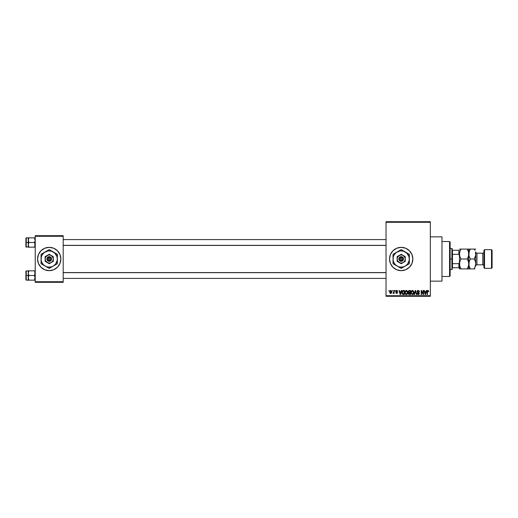 <?xml version="1.0" encoding="UTF-8"?>
<svg xmlns="http://www.w3.org/2000/svg" width="518" height="518" viewBox="0 0 518 518"><rect width="100%" height="100%" fill="white"/><g stroke="black" fill="none" stroke-linecap="round" stroke-linejoin="round"><path stroke-width="0.78" d="M401.191 247.345A11.655 11.655 0 0 0 389.756 261.266A11.655 11.655 0 0 0 401.191 270.655A11.655 11.655 0 0 1 389.536 259A11.655 11.655 0 0 1 401.191 247.345L405.652 248.232L409.434 250.757L411.959 254.539L412.846 259L411.959 263.461L409.434 267.243L405.652 269.768L401.191 270.655L396.73 269.768L392.948 267.243L390.423 263.461L389.536 259L390.423 254.539L392.948 250.757L396.73 248.232L401.191 247.345A11.655 11.655 0 0 1 412.846 259A11.655 11.655 0 0 1 401.191 270.655A11.655 11.655 0 0 0 410.884 252.525A11.655 11.655 0 0 0 401.191 247.345M395.933 291.925L396.017 290.689L397.222 290.585L397.591 291.369L396.659 290.838L396.16 291.375L397.384 292.146L397.312 293.259L396.082 293.259L395.843 292.638L396.684 293.065L397.157 292.631L395.94 291.932M430.328 281.144L441.983 281.144L441.983 236.856L430.328 236.856L441.983 236.856L441.983 281.144L430.328 281.144M40.974 267.243A11.655 11.655 0 0 0 49.204 270.655A11.655 11.655 0 0 1 37.555 259A11.655 11.655 0 0 1 49.21 247.345A11.655 11.655 0 0 0 40.974 250.757M40.967 250.764A11.655 11.655 0 0 0 40.967 267.236M386.04 222.287L386.04 295.713L430.328 295.713L430.328 222.287L386.04 222.287L386.04 221.704L430.328 221.704L430.328 222.287L430.328 221.704L386.04 221.704L386.04 296.296L430.328 296.296L430.328 222.287L386.04 222.287M392.288 291.051L392.663 290.469L392.288 291.051M392.981 293.33L393.777 292.961L392.981 293.33L393.706 292.612L393.777 290.469L394.146 290.469L394.146 293.434L393.777 292.961L392.981 293.33L393.777 292.01L392.981 293.33L393.777 292.961L394.146 293.434L394.146 290.469L393.777 290.469L394.146 290.469L394.146 293.434L393.777 293.434M394.833 291.051L395.202 290.469L394.833 291.051M401.282 290.469L400.958 291.686L401.282 290.469L401.67 290.469L400.537 294.548L400.149 294.548L398.964 290.469L399.352 290.469L399.676 291.686L400.958 291.686L399.676 291.686L399.352 290.469L398.964 290.469L400.149 294.548L400.537 294.548L401.67 290.469L401.282 290.469L401.67 290.469L400.537 294.548L400.149 294.548L398.964 290.469L399.352 290.469M405.218 291.122L406.649 290.456L407.679 291.731L407.472 293.848L406.241 294.6L405.044 293.499L405.089 291.381L406.332 290.417L405.27 291.038L404.901 292.502L406.326 294.6C407.362 294.328 407.841 293.609 407.763 292.456L407.394 291.058L406.643 290.456M411.454 290.909L412.742 290.456L413.772 291.731L413.565 293.848L412.334 294.6L411.137 293.499L411.182 291.381L412.425 290.417L411.363 291.038L410.994 292.502L412.419 294.6C413.455 294.328 413.934 293.609 413.85 292.456L413.487 291.058L412.425 290.417L413.487 291.058M427.881 290.417L428.464 290.702L427.881 290.417L428.464 290.702L427.881 290.417L428.464 290.702L428.684 291.686L428.056 290.941L427.525 291.077L427.415 294.548L427.046 294.548L427.175 290.889L427.881 290.417L427.046 291.776L427.046 294.548L427.415 294.548L427.467 291.2L427.868 290.889L428.684 291.686L428.464 290.702L428.684 291.686L428.308 291.608M426.282 290.469L425.964 291.686L426.282 290.469L426.67 290.469L425.543 294.548L425.155 294.548L423.97 290.469L424.359 290.469L424.682 291.686L425.964 291.686L424.682 291.686L424.359 290.469L423.97 290.469L425.155 294.548L425.543 294.548L426.67 290.469L426.282 290.469L426.67 290.469L425.543 294.548L425.155 294.548L423.97 290.469L424.359 290.469M423.174 290.469L423.174 293.732L423.174 290.469L423.549 290.469L423.549 294.548L423.154 294.548L421.587 291.278L421.587 294.548L421.218 294.548L421.218 290.469L421.613 290.469L423.174 293.732L421.613 290.469L421.218 290.469L421.218 294.548L421.587 294.548L421.587 291.278L423.154 294.548L423.549 294.548L423.549 290.469L423.174 290.469L423.549 290.469L423.549 294.548L423.154 294.548M417.087 291.602L417.78 290.488L419.159 290.825L419.47 291.796L418.207 290.889L417.456 291.673L419.094 292.735L419.211 294.107L418.415 294.6L417.482 294.243L417.191 293.382L418.298 294.127L418.984 293.356L417.398 292.405L417.087 291.602L417.644 292.566L418.874 293.052L418.298 294.127L417.191 293.382L418.304 294.6L419.36 293.486L417.456 291.589L418.207 290.889L419.47 291.796L418.24 290.417L417.087 291.602L418.045 292.715M415.391 291.265L414.491 294.548L414.102 294.548L415.268 290.469L415.63 290.469L416.725 294.548L416.342 294.548L415.468 290.948L414.491 294.548L414.102 294.548L414.491 294.548L415.468 290.948L416.342 294.548L416.725 294.548L415.63 290.469L415.268 290.469L415.63 290.469L416.725 294.548L416.342 294.548L415.617 291.589M408.288 293.525L408.689 292.67L408.288 293.525L408.689 292.67L408.184 291.666L408.462 290.786L410.463 290.469L410.463 294.548L408.566 294.276L408.294 293.402L408.689 292.67L408.184 291.666L408.689 292.67L408.288 293.525L409.311 294.548L410.463 294.548L410.463 290.469L409.311 290.469L410.463 290.469L410.463 294.548L409.311 294.548M402.162 291.129L403.282 290.469C402.253 290.682 401.78 291.369 401.877 292.528L402.46 290.727L404.37 290.469L404.37 294.548L402.499 294.334L401.877 292.528L402.745 294.47L404.37 294.548L404.37 290.469L403.282 290.469L404.37 290.469L404.37 294.548M389.698 291.984L390.307 290.52L391.556 290.948L391.718 292.469L391.219 293.343L390.248 293.343L389.737 292.489L389.698 291.984L390.727 293.486L391.763 291.951L390.727 290.417L389.698 291.984M388.791 291.051L389.167 290.469L388.791 291.051M35.224 235.69L63.196 235.69L63.196 236.273L35.224 236.273L35.224 281.727L63.196 281.727L63.196 235.69L35.224 235.69L35.224 236.273L35.224 235.69M57.446 250.757A11.655 11.655 0 0 0 49.216 247.345L53.671 248.232L57.453 250.757L59.978 254.539L60.865 259L59.978 263.461L57.453 267.243L53.671 269.768L49.21 270.655L44.749 269.768L40.967 267.243L38.442 263.461L37.555 259L38.442 254.539L40.967 250.757L44.749 248.232L49.21 247.345A11.655 11.655 0 0 1 60.865 259A11.655 11.655 0 0 1 49.21 270.655A11.655 11.655 0 0 0 57.446 267.243M35.224 282.31L63.196 282.31L63.196 236.273L35.224 236.273L35.224 282.31L35.224 281.727L63.196 281.727L63.196 282.31L35.224 282.31M57.453 267.236A11.655 11.655 0 0 0 57.453 250.764M60.638 256.727L59.978 254.539M37.782 261.273L38.442 263.461M386.04 296.296L386.04 295.713L430.328 295.713L430.328 296.296L386.04 296.296M409.434 267.243L409.79 266.867M411.959 254.539L411.81 254.189M390.423 254.539L389.763 256.727M428.315 291.738L427.868 290.889L428.315 291.738L427.868 290.889L427.415 291.744M427.933 290.896L427.492 291.135M427.868 290.889L427.467 291.2L427.9 290.896M427.415 294.548L427.046 294.548L427.046 291.666M427.072 291.323L427.175 290.883M427.292 290.689L427.764 290.423M425.492 293.35L425.841 292.165L425.492 293.35M425.356 293.926L425.116 293.285L425.323 294.12L425.44 293.544M425.116 293.285L425.323 294.12M424.805 292.165L425.841 292.165L424.805 292.165M421.587 294.548L421.218 294.548L421.218 290.469L421.613 290.469M419.347 291.142L419.444 291.498M419.47 291.796L419.036 291.492M418.563 290.961L418.065 290.902M418.207 290.889L417.527 291.906M417.748 292.133L418.253 292.327M419.36 293.486L419.295 293.907M418.809 294.489L418.304 294.6M417.197 293.499L417.579 293.479M418.22 294.12L417.56 293.33L418.434 294.114M418.298 294.127L418.874 293.052L417.644 292.566M418.984 293.564L418.097 292.728M417.262 290.928L418.007 290.436M415.268 290.469L414.102 294.548L415.268 290.469M413.642 291.349L413.765 291.712M413.772 291.725L413.83 292.087M413.837 292.819L413.791 293.169M413.364 294.146L412.6 294.587M411.027 293.033L411.273 293.823M411.033 291.925L411.182 291.381M411.085 291.692L411.266 291.207M412.341 294.12L412.937 293.959M411.752 293.823L412.27 294.114M411.551 293.505L412.419 294.127L411.519 293.441L411.363 292.515L411.519 293.441L411.363 292.515L412.425 290.889L411.57 291.466L411.363 292.515L411.486 291.66M412.354 290.896L412.917 291.045L412.425 290.889L413.481 292.45L413.286 293.531L413.481 292.45L412.49 294.12M413.474 292.184L413.021 291.129M413.364 291.66L413.111 291.22M409.103 294.535L408.443 294.107M408.19 291.815L409.194 290.469M408.572 291.459L409.362 292.379L408.553 291.66L408.922 290.999L408.773 292.223L410.094 292.379L409.207 292.372M408.967 290.98L408.56 291.563M409.226 294.062L408.663 293.369L408.942 294.01L410.094 294.069L408.663 293.453L409.006 292.89L408.67 293.602M410.094 292.851L410.094 294.069L410.094 292.851L409.006 292.89L408.663 293.453L409.006 292.89L408.663 293.453L409.006 292.89L410.094 292.851M408.922 290.999L410.094 290.948L410.094 292.379L410.094 290.948L408.877 291.019M409.395 292.851L408.734 293.11M407.459 291.161L406.332 290.417M407.485 291.213L407.672 291.712M407.757 292.638L407.472 293.848M406.999 294.392L406.507 294.587M405.542 294.302L405.924 294.528M405.432 294.198L405.18 293.823M405.309 294.043L404.934 293.033M404.914 292.126L404.979 291.751M406.248 294.12L406.844 293.959M405.665 293.823L406.177 294.114M405.458 293.505L406.326 294.127L405.426 293.441L405.27 292.515L405.426 293.441L405.27 292.515L406.332 290.889L405.477 291.466L405.27 292.515L405.393 291.66M406.267 290.896L406.824 291.045L406.332 290.889L407.388 292.45L407.2 293.531L407.388 292.45L406.397 294.12M407.381 292.184L406.928 291.129M407.271 291.66L407.019 291.22M402.156 293.9L401.942 293.259M402.039 293.641L401.89 292.819M402.292 293.104L402.467 293.635M402.415 293.538L404.001 294.069L404.001 290.948L402.402 291.537L404.001 290.948L404.001 294.069L402.816 293.991L402.344 291.705M402.531 291.271L402.253 292.741M403.179 290.954L402.751 291.064M402.518 293.719L403.341 294.069M403.257 290.948L402.402 291.537L402.259 292.281M400.485 293.35L400.835 292.165L400.485 293.35M400.317 294.12L399.799 292.165L400.349 293.926M399.799 292.165L400.835 292.165L399.799 292.165M397.591 291.369L396.684 290.417L395.784 291.375L397.164 292.702L396.684 293.065L395.843 292.638L396.697 293.486L397.533 292.644L396.16 291.297L396.659 290.838L397.591 291.369L396.659 290.838L396.16 291.297L396.95 291.854M397.215 291.42L396.659 290.838L397.215 291.42L396.659 290.838L396.16 291.297L396.62 291.731L396.212 291.511M396.717 290.844L396.27 291.582M396.16 291.297L396.659 290.838L396.166 291.207M397.526 292.806L397.39 293.156M395.856 292.754L396.684 293.065L397.164 292.702L396.73 292.327M396.594 293.058L397.164 292.702L396.684 293.065L396.212 292.586L396.684 293.065L397.164 292.702L396.62 292.288M396.419 292.217L396.037 292.035M395.797 291.194L396.017 290.689M393.149 292.929L393.706 292.612L393.777 290.469M391.556 290.948L391.718 291.433M390.345 293.402L389.97 293.078M389.892 290.961L389.737 291.446M390.391 290.967L390.255 292.78M390.183 292.664L390.74 293.065L391.388 291.951L390.74 293.065L391.33 292.482L391.271 291.245L390.63 290.844L391.381 291.77M390.65 293.058L390.067 291.951L390.805 290.844M400.11 293.285L400.22 293.7M390.073 291.776L390.073 292.133M449.559 241.517L450.142 242.1L450.142 275.9L449.559 276.482L441.983 276.482L449.559 276.482L449.559 241.517L441.983 241.517L449.559 241.517L449.559 276.482L450.142 275.9L450.142 242.1L449.559 241.517M28.283 273.776L28.231 275.492L28.95 275.492L28.231 273.161L28.95 270.83L34.505 270.83L35.172 272.546L34.505 275.492L28.95 275.492L28.283 273.776M28.231 276.398L28.231 275.492L25.9 275.492L25.9 279.804L25.9 271.179L25.9 275.492L26.25 275.492L26.25 270.83L26.25 275.492L28.231 275.492L28.231 273.161L28.231 277.823L28.95 275.492L34.505 275.492L35.172 277.208L34.505 280.154L28.95 280.154L28.231 277.823L28.95 280.154L28.231 280.154L35.023 280.154L34.505 280.154L35.224 277.823L35.023 279.021M25.9 279.804L26.25 280.154L26.25 275.492L26.25 280.154L28.231 280.154L28.231 275.492L28.432 280.154M35.224 273.161L35.023 271.963L35.172 273.763L34.505 275.492L35.172 278.425L34.505 280.154M28.95 270.83L28.231 273.161L28.95 270.83L28.231 270.83L28.95 270.83L28.231 270.83L28.95 270.83L28.283 272.546L28.95 270.83L35.023 270.83L34.505 270.83L35.172 272.546M35.023 270.83L34.505 270.83L35.023 271.963M28.231 270.83L28.231 273.161L28.283 270.83L25.9 271.179M28.432 279.027L28.95 280.154L28.231 277.823L28.95 275.492L28.231 275.492L28.231 274.585M28.231 273.705L28.231 272.902M28.231 278.082L28.231 277.279M386.04 272.669L63.196 272.669L386.04 272.669M63.196 245.331L386.04 245.331L63.196 245.331M452.473 250.259L452.473 254.338L452.473 250.259L458.883 250.259L452.473 250.259M452.473 259L452.473 254.338L452.473 263.662L452.473 259L451.89 259L452.473 259M450.142 248.511L451.89 248.511L451.89 259L451.89 248.511L452.473 249.093M450.142 259L451.89 259L450.142 259M452.473 267.741L452.473 263.662L452.473 267.741L459.466 267.741L458.883 267.741L458.883 263.662L452.473 263.662L458.883 263.662L458.883 267.741L452.473 267.741M450.142 269.489L451.89 269.489L451.89 259L451.89 269.489L452.473 268.907M459.466 250.259L458.883 250.259L458.883 254.338L459.466 255.756L458.883 254.338L458.883 250.259L459.466 250.259M452.473 254.338L458.883 254.338L452.473 254.338M459.466 262.244L458.883 263.662L459.466 262.244M35.023 246.037L35.172 244.224L34.505 242.508L28.95 242.508L34.505 242.508L35.224 240.177L34.505 237.846L35.172 239.562L34.505 237.846L35.023 237.846L28.95 237.846L35.224 237.846L34.505 237.846L35.224 240.177L34.505 242.508L35.224 242.508L34.505 242.508L35.172 245.454L34.505 247.17L35.023 246.044L34.505 247.17L28.95 247.17L28.283 245.454L28.231 242.508L25.9 242.508L25.9 246.821L25.9 238.196L26.25 247.17L26.25 242.508L28.231 242.508L28.432 246.044L28.283 244.237L28.95 242.508L28.283 239.575L28.231 247.17L35.023 247.17L34.505 247.17L35.023 246.044L34.505 247.17L35.172 247.17L34.505 247.17M28.95 237.846L28.432 237.846L28.95 237.846L28.231 240.177L28.95 237.846L28.231 240.177L28.231 237.846L28.95 237.846L28.231 237.846L28.283 240.792L28.95 242.508L28.231 244.839L28.95 247.17L28.432 246.037M35.023 238.979L35.172 239.575L35.023 238.979M28.231 245.098L28.231 244.295M28.231 240.721L28.231 239.918M28.231 237.846L26.25 237.846L26.25 242.508L26.25 237.846L25.9 238.196M28.432 238.973L28.283 239.562M28.283 245.441L28.231 247.17L25.9 246.821M28.283 278.425L28.432 279.021M28.283 272.559L28.432 271.963M35.224 240.177L35.172 239.575M484.524 249.676L483.941 250.259L483.941 267.741L484.524 268.324L484.524 249.676L484.524 268.324L491.517 268.324L492.1 267.741L492.1 250.259L491.517 249.676L491.517 268.324L491.517 249.676L484.524 249.676L491.517 249.676L492.1 250.259L492.1 267.741L491.517 268.324L484.524 268.324L483.941 267.741L483.941 250.259L484.524 249.676M476.948 253.172A1.165 1.165 0 0 1 475.783 252.007L475.783 266.006A1.165 1.165 0 0 1 476.948 264.827L482.776 264.827A1.165 1.165 0 0 1 483.941 265.993A1.165 1.165 0 0 0 482.776 264.827L482.776 253.172L476.948 253.172L476.948 264.827A1.165 1.165 0 0 0 475.783 265.993L475.783 251.994A1.165 1.165 0 0 0 476.948 253.172L482.776 253.172A1.165 1.165 0 0 0 483.941 252.007A1.165 1.165 0 0 1 482.776 253.172L482.776 264.827L476.948 264.827L476.948 253.172M468.68 249.093L461.001 249.093L459.9 251.489L459.466 254.047L459.893 251.502L461.001 249.093L467.255 249.093L468.356 251.489L468.79 254.047L468.363 256.591L467.255 259L461.001 259L459.9 256.604L459.466 254.047L459.466 263.953L459.893 261.409L461.001 259L467.255 259L468.356 261.396L468.79 263.953L468.363 266.498L467.255 268.907L461.001 268.907L459.9 266.511L459.466 263.953L459.466 268.907L468.79 268.907L467.255 268.907L468.68 265.248L468.68 262.658L468.68 265.235M469.709 268.907L470.325 268.907L469.664 267.631L470.325 268.907L468.79 268.907L469.709 268.907L468.79 268.907L468.79 263.953L468.79 268.907L467.255 268.907L468.356 266.511L467.255 268.907M459.893 268.907L461.001 268.907L460.34 267.638L461.001 268.907L459.466 268.907L459.576 262.658M459.719 265.915L459.583 262.652L460.58 259.771M468.537 261.991L468.68 255.342M467.877 260.185L468.512 261.901M459.719 256.009L459.466 254.047L459.893 251.495L459.576 252.752M460.379 257.815L459.744 256.099M467.676 258.229L468.673 255.348L468.79 249.093L468.79 254.047L469.217 251.502L470.325 249.093L468.9 249.093M468.537 252.085L468.79 263.953L469.217 261.409L470.325 259L469.224 256.604L468.79 254.047L468.9 255.342L469.217 251.495L468.79 254.047L469.068 256.099M467.871 249.093L467.255 249.093L468.505 251.988M459.576 249.093L461.001 249.093L460.379 249.093L461.001 249.093L459.9 251.489L461.001 249.093M467.255 259L467.877 260.178M467.255 249.093L467.877 250.272M459.751 266.012L460.379 267.728M461.001 259L460.379 257.822M459.466 254.047L459.466 263.953M468.907 265.255L469.217 261.402L468.79 263.953L469.224 266.511L468.907 265.255M475.498 251.988L475.673 255.329L474.248 259L475.349 261.396L475.783 263.953L474.87 267.722L474.248 268.907L470.325 268.907L469.075 266.019M469.904 259.771L468.9 262.658M469.703 257.815L469.043 256.009M469.742 250.2L468.9 252.752M474.87 250.272L474.248 249.093L475.673 249.093L474.248 249.093L474.909 250.369L474.248 249.093L469.703 249.093L475.783 249.093M470.325 268.907L474.248 268.907L475.666 265.255L475.673 262.658L475.673 265.248M475.505 261.901L475.783 263.953M474.87 260.185L475.53 261.991M474.669 258.229L475.673 255.342M474.248 259L470.325 259L474.248 259L474.87 257.815L474.248 259L474.87 260.178M469.043 265.915L469.703 267.728M469.703 260.178L469.224 261.396L469.703 260.185M474.248 268.907L474.87 268.907M475.53 252.085L475.783 254.047M474.87 257.822L475.349 256.604L474.87 257.815M470.325 259L469.703 257.822M469.703 249.093L469.217 249.093M470.325 249.093L469.703 250.272M402.842 259.583L399.54 259.583L401.191 260.748L402.842 259.583A1.748 1.748 0 0 1 399.54 259.583L398.931 259.583A2.331 2.331 0 0 0 403.451 259.583L402.842 259.583L403.451 259.583L403.14 260.282L401.573 261.299L400.44 261.208L399.242 260.282L398.86 258.417L399.766 257.155L401.191 256.669L402.9 257.414L403.522 259.583L399.54 259.583M403.231 255.465L405.27 256.643L401.191 254.293L397.112 256.643L401.191 254.293L397.112 256.643L397.112 261.357L397.112 256.643L397.112 261.357L401.191 263.707L397.112 261.357L401.191 263.707L405.27 261.357L401.191 263.707L405.27 261.357L405.27 256.643L405.27 259A4.079 4.079 0 0 1 399.151 262.535A4.079 4.079 0 0 1 399.151 255.465A4.079 4.079 0 0 1 405.27 259L405.27 256.643L402.246 255.057L400.136 255.057L397.656 256.96L397.112 259L397.656 261.04L400.136 262.943L402.246 262.943L404.072 261.881L405.134 260.055L405.134 257.945L403.231 255.465M405.27 266.064L407.666 263.966L409.278 260.062L409.071 256.889L406.96 253.231L403.302 251.12L400.129 250.913L396.225 252.525L394.127 254.921L393.311 256.889L393.104 260.062L393.654 262.121L395.422 264.769L398.07 266.537L400.129 267.087L403.302 266.88L405.27 266.064L401.191 268.421L400.22 267.858L401.191 268.421L409.35 263.707L405.27 266.064L409.35 263.707L409.35 254.293L408.378 253.729L409.35 254.293L409.35 259A8.159 8.159 0 0 1 397.112 266.064L393.032 263.707L393.032 262.587L393.032 263.707L401.191 268.421L404.208 266.679M405.27 251.936L401.191 249.579L405.27 251.936L401.191 249.579L393.032 254.293L397.112 251.936L393.032 254.293L393.032 263.707L397.112 266.064A8.159 8.159 0 0 1 397.112 251.936A8.159 8.159 0 0 1 409.35 259L409.35 254.293L406.332 252.551M409.35 262.594L409.35 263.707M409.35 261.053L409.35 261.422M409.35 259L409.35 260.224M406.345 265.449L408.741 264.057M403.6 267.029L403.172 267.275M398.18 266.686L400.582 268.071M395.014 264.853L395.441 265.099M396.056 265.456L397.112 266.064M393.032 260.23L393.032 262.587M396.043 252.551L393.641 253.943M393.032 255.406L393.032 254.293M393.032 256.947L393.032 256.578M393.032 259L393.032 257.776M404.202 251.314L401.191 249.579M399.21 250.725L398.782 250.971M398.167 251.327L397.112 251.936M409.35 257.77L409.35 255.413M406.941 252.901L407.368 253.147M394.722 254.034L394.127 254.921M407.66 263.966L408.255 263.079M399.54 258.417L402.842 258.417L401.191 257.252L399.54 258.417A1.748 1.748 0 0 1 402.842 258.417L403.451 258.417A2.331 2.331 0 0 0 398.931 258.417L402.842 258.417M403.522 259.583L403.522 258.417L403.451 259.583M398.931 259.583L398.86 258.417L398.86 259.583M50.861 259.583L47.559 259.583L49.21 260.748L50.861 259.583A1.748 1.748 0 0 1 47.559 259.583L46.95 259.583A2.331 2.331 0 0 0 51.47 259.583L50.861 259.583L51.47 259.583L51.159 260.282L49.592 261.299L48.459 261.208L47.261 260.282L46.879 258.417L47.785 257.155L49.21 256.669L50.919 257.414L51.541 259.583L47.559 259.583M51.25 255.465L53.289 256.643L49.21 254.293L45.131 256.643L49.21 254.293L45.131 256.643L45.131 261.357L45.131 256.643L45.131 261.357L49.21 263.707L45.131 261.357L49.21 263.707L53.289 261.357L49.21 263.707L53.289 261.357L53.289 259A4.079 4.079 0 0 1 47.17 262.535A4.079 4.079 0 0 1 47.17 255.465A4.079 4.079 0 0 1 53.289 259L53.289 256.643L50.265 255.057L48.155 255.057L45.675 256.96L45.131 259L45.675 261.04L48.155 262.943L50.265 262.943L52.091 261.881L53.153 260.055L53.153 257.945L51.25 255.465M53.289 266.064L55.685 263.966L57.297 260.062L57.09 256.889L54.979 253.231L51.321 251.12L48.148 250.913L44.244 252.525L42.146 254.921L41.33 256.889L41.123 260.062L41.673 262.121L43.441 264.769L46.089 266.537L48.148 267.087L51.321 266.88L53.289 266.064L49.21 268.421L48.239 267.858L49.21 268.421L57.368 263.707L53.289 266.064L57.368 263.707L57.368 254.293L56.397 253.729L57.368 254.293L57.368 259A8.159 8.159 0 0 1 45.131 266.064L41.051 263.707L41.051 262.587L41.051 263.707L49.21 268.421L52.227 266.679M53.289 251.936L49.21 249.579L53.289 251.936L49.21 249.579L41.051 254.293L45.131 251.936L41.051 254.293L41.051 263.707L45.131 266.064A8.159 8.159 0 0 1 45.131 251.936A8.159 8.159 0 0 1 57.368 259L57.368 254.293L54.351 252.551M57.368 262.594L57.368 263.707M57.368 261.053L57.368 261.422M57.368 259L57.368 260.224M54.364 265.449L56.76 264.057M51.619 267.029L51.191 267.275M46.199 266.686L48.601 268.071M43.033 264.853L43.46 265.099M44.075 265.456L45.131 266.064M41.051 260.23L41.051 262.587M44.062 252.551L41.66 253.943M41.051 255.406L41.051 254.293M41.051 256.947L41.051 256.578M41.051 259L41.051 257.776M52.221 251.314L49.21 249.579M47.229 250.725L46.801 250.971M46.186 251.321L45.131 251.936M57.368 257.77L57.368 255.413M54.96 252.901L55.387 253.147M42.741 254.034L42.146 254.921M55.679 263.966L56.274 263.079M47.559 258.417L50.861 258.417L49.21 257.252L47.559 258.417A1.748 1.748 0 0 1 50.861 258.417L51.47 258.417A2.331 2.331 0 0 0 46.95 258.417L50.861 258.417M51.541 259.583L51.541 258.417L51.47 259.583M46.95 259.583L46.879 258.417L46.879 259.583M34.641 278.406L35.224 278.988M34.641 272.578L35.224 271.995M63.196 278.406L386.04 278.406M63.196 272.578L386.04 272.578M386.04 239.594L63.196 239.594M386.04 245.422L63.196 245.422M34.641 239.594L35.224 239.012M34.641 245.422L35.224 246.005"/></g></svg>
